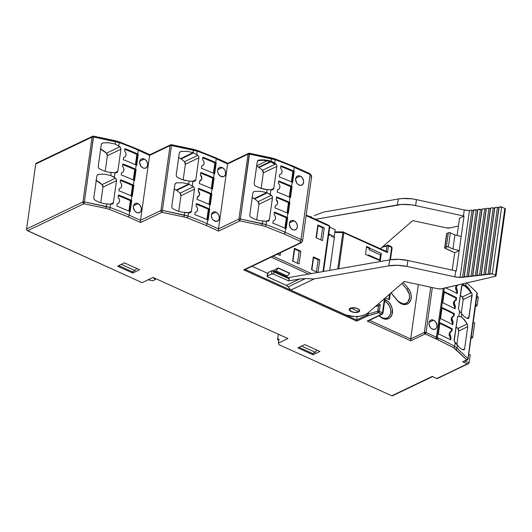 <?xml version="1.0" encoding="UTF-8"?>
<svg xmlns="http://www.w3.org/2000/svg" width="532" height="532" viewBox="0 0 532 532"><rect width="100%" height="100%" fill="white"/><g stroke="black" fill="none" stroke-linecap="round" stroke-linejoin="round"><path stroke-width="0.8" d="M476.931 292.627L467.947 358.694L466.75 359.891L467.947 358.694A1.197 0.532 8 0 1 468.087 358.994A1.197 0.532 8 0 1 467.847 359.26A1.197 0.532 -172 0 0 468.087 358.987A1.197 0.532 -172 0 0 467.947 358.694L456.995 348.147A14.377 6.351 -172 0 0 454.634 346.418A143.773 63.508 -172 0 0 438.328 338.086A1.197 0.599 114.4 0 1 437.457 339.496L453.63 347.755A1.197 0.725 -60 0 0 454.634 346.418A1.197 0.725 120 0 1 453.63 347.755L436.453 339.044L437.324 337.634L426.019 332.507L424.35 332.427L410.697 338.957L418.345 284.547L410.697 338.957L369.514 320.297L410.697 338.957L410.777 340.799L425.148 333.916L426.019 332.507L432.33 287.573L426.019 332.507A1.197 0.599 114.4 0 1 425.148 333.916L435.562 338.638L436.433 337.228L426.019 332.507A1.197 0.532 8 0 0 424.35 332.427L425.148 333.916A1.197 0.898 -115.6 0 1 424.35 332.427L410.697 338.957L410.777 340.799L367.22 321.055L410.777 340.799L425.148 333.916L436.453 339.044L435.562 338.638L436.433 337.228L437.324 337.634L444.273 288.158L437.324 337.634L436.453 339.044L437.457 339.496A1.197 0.599 -65.6 0 0 438.328 338.086A143.773 63.508 -172 0 0 437.324 337.634A143.773 63.508 8 0 1 438.328 338.086A143.773 63.508 8 0 1 454.634 346.418A14.377 6.351 8 0 1 456.995 348.147A1.197 0.918 133.9 0 1 455.798 349.338L466.75 359.891A1.197 0.898 64.4 0 0 467.415 359.905A1.197 0.898 -115.6 0 1 466.75 359.891L462.754 361.807L467.296 363.868L437.656 378.259M433.593 320.158A5.034 3.757 -115.6 0 1 436.905 324.726A5.034 3.757 -115.6 0 1 435.143 329.168A5.034 3.757 -115.6 0 1 432.336 329.102A5.034 3.757 -115.6 0 1 429.025 324.533A5.034 3.757 -115.6 0 1 430.794 320.091A5.034 3.757 -115.6 0 1 433.593 320.158L429.091 322.319L433.593 320.158L431.279 319.912L430.009 320.65L429.191 321.993L428.945 323.735L430.235 327.346L431.572 328.663L433.906 329.454L435.927 328.616L436.745 327.273L436.991 325.524L435.701 321.913L433.593 320.158M384.516 301.159L387.256 303.074L389.397 305.96L390.621 309.378L390.741 312.809L389.73 315.729L387.748 317.697L385.102 318.415L382.189 317.764A9.343 6.982 64.4 0 1 379.236 315.636L382.754 318.482L386.046 319.213L389.032 318.409L390.269 317.458L391.984 314.651L392.277 309.019L390.894 305.162L388.48 301.91L384.855 299.529A10.54 7.874 -115.6 0 1 385.387 299.749L384.663 300.932L385.387 299.749A10.54 7.874 -115.6 0 1 392.403 312.896A10.54 7.874 -115.6 0 1 382.754 318.482L382.189 317.764A9.343 6.982 64.4 0 0 390.727 312.863A9.343 6.982 64.4 0 0 384.623 301.205M107.996 172.109L103.647 170.825L99.57 168.877L98.493 167.846L98.214 166.549L101.313 144.498L101.931 143.387L103.228 142.855L109.173 142.789L115.138 144.072L119.86 146.766L106.447 153.183A2.394 1.789 64.4 0 1 107.378 155.716L120.917 149.233L107.378 155.716L105.176 171.364L107.378 155.716L106.447 153.183L119.86 146.766L120.717 147.889L120.917 149.233L117.818 171.284L114.646 172.807L117.818 171.284L117.286 172.355L116.202 172.787L111.135 172.581L110.723 175.493L115.444 178.187L102.031 184.604A2.394 1.789 64.4 0 1 102.962 187.138L116.501 180.654L102.962 187.138L100.761 202.785L102.962 187.138L102.031 184.604L115.444 178.187L116.302 179.311L116.501 180.654L113.402 202.705L110.23 204.228L113.402 202.705L112.87 203.776L110.53 204.235L103.58 203.53L99.231 202.246L95.155 200.298L94.078 199.267L93.798 197.971L96.897 175.919L97.516 174.809L98.812 174.277L104.757 174.21L110.723 175.493L114.314 177.316L114.945 172.814L107.996 172.109L103.647 170.825L99.57 168.877L98.493 167.846L98.214 166.549L101.313 144.498L102.297 143.135M144.292 159.028A5.034 3.757 -115.6 0 1 147.603 163.59A5.034 3.757 -115.6 0 1 145.835 168.032A5.034 3.757 -115.6 0 1 143.035 167.966A5.034 3.757 -115.6 0 1 139.716 163.404A5.034 3.757 -115.6 0 1 141.485 158.955A5.034 3.757 -115.6 0 1 144.292 159.028L139.783 161.183L144.292 159.028L146.393 160.784L147.577 163.45L147.637 165.299L146.619 167.48L144.604 168.318L143.035 167.966L140.927 166.21L139.637 162.599L139.883 160.857L140.701 159.514L141.971 158.775L144.292 159.028M138.021 203.616A5.034 3.757 -115.6 0 1 141.332 208.185A5.034 3.757 -115.6 0 1 139.564 212.627A5.034 3.757 -115.6 0 1 136.764 212.554A5.034 3.757 -115.6 0 1 133.452 207.992A5.034 3.757 -115.6 0 1 135.221 203.55A5.034 3.757 -115.6 0 1 138.021 203.616L133.519 205.771L138.021 203.616L140.129 205.372L141.306 208.039L141.173 210.725L140.355 212.069L138.333 212.906L135.999 212.122L134.662 210.805L133.372 207.194L133.618 205.445L134.436 204.102L136.451 203.264L138.021 203.616M197.286 197.252L198.223 196.807M199.713 194.626L198.157 196.827L197.312 197.053L199.713 194.626L199.453 192.524L198.203 190.682L198.536 188.341A143.773 63.508 8 0 1 211.35 193.681A143.773 63.508 -172 0 0 198.536 188.341L198.203 190.682L199.713 194.626M199.52 181.346L200.458 180.907M201.954 178.725L200.398 180.927L199.547 181.146L201.954 178.725L201.688 176.624L200.438 174.782L200.77 172.441A143.773 63.508 8 0 1 213.585 177.774A143.773 63.508 -172 0 0 200.77 172.441L200.438 174.782L201.954 178.725M222.276 167.56A5.034 3.757 -115.6 0 1 225.588 172.129A5.034 3.757 -115.6 0 1 223.819 176.571A5.034 3.757 -115.6 0 1 221.019 176.504A5.034 3.757 -115.6 0 1 217.708 171.936A5.034 3.757 -115.6 0 1 219.477 167.494A5.034 3.757 -115.6 0 1 222.276 167.56L217.774 169.715L222.276 167.56L224.378 169.316L225.302 171.045L225.628 173.838L224.604 176.012L222.589 176.85L219.543 175.474L217.994 173.02L217.621 171.138L217.867 169.395L219.277 167.593L220.707 167.214L222.276 167.56M216.005 212.175A5.034 3.757 -115.6 0 1 219.317 216.737A5.034 3.757 -115.6 0 1 217.548 221.179A5.034 3.757 -115.6 0 1 214.748 221.113A5.034 3.757 -115.6 0 1 211.437 216.544A5.034 3.757 -115.6 0 1 213.206 212.102A5.034 3.757 -115.6 0 1 216.005 212.175L211.503 214.33L216.005 212.175L218.107 213.93L219.031 215.66L219.357 218.446L218.333 220.627L216.318 221.465L213.272 220.082L212.122 218.532L211.357 215.746L211.596 214.004L212.421 212.66L213.691 211.922L216.005 212.175M268.441 221.139L269.372 219.796L272.47 197.764L258.931 204.248A2.394 1.789 64.4 0 0 258 201.714L271.406 195.297L272.271 196.421L272.47 197.764L269.372 219.796L266.2 221.319L269.372 219.796L268.84 220.873L266.499 221.325L259.55 220.62L255.2 219.337L251.124 217.388L250.047 216.358L249.774 215.061L252.866 193.03L253.485 191.926L254.781 191.387L260.727 191.327L266.692 192.604L270.283 194.426L270.914 189.924L263.958 189.219L259.596 187.936L255.506 185.967L254.456 184.943L254.183 183.666L257.282 161.628L258.266 160.265M293.99 220.74A5.034 3.757 -115.6 0 1 297.302 225.302A5.034 3.757 -115.6 0 1 295.533 229.744A5.034 3.757 -115.6 0 1 292.733 229.678A5.034 3.757 -115.6 0 1 289.421 225.116A5.034 3.757 -115.6 0 1 291.19 220.667A5.034 3.757 -115.6 0 1 293.99 220.74L289.481 222.895L293.99 220.74L296.091 222.496L297.275 225.162L297.335 227.011L296.317 229.192L294.302 230.03L292.733 229.678L290.625 227.922L289.335 224.311L289.581 222.569L290.991 220.773L292.42 220.388L293.99 220.74M300.261 176.119A5.034 3.757 -115.6 0 1 303.572 180.687A5.034 3.757 -115.6 0 1 301.804 185.129A5.034 3.757 -115.6 0 1 299.004 185.056A5.034 3.757 -115.6 0 1 295.692 180.494A5.034 3.757 -115.6 0 1 297.461 176.052A5.034 3.757 -115.6 0 1 300.261 176.119L295.752 178.273L300.261 176.119L302.362 177.874L303.546 180.541L303.606 182.39L302.588 184.571L300.573 185.409L298.239 184.624L296.896 183.307L295.606 179.696L295.852 177.947L297.262 176.152L298.691 175.766L300.261 176.119M359.326 309.817L358.714 311.619A4.795 2.115 8 0 1 358.216 311.932A4.795 2.115 -172 0 0 358.714 311.619L351.293 308.254L351.792 307.789L351.293 308.254A4.795 2.115 -172 0 0 350.641 308.5A4.795 2.115 8 0 1 351.293 308.254L358.714 311.619L359.326 309.81M350.708 308.048L349.717 309.976L351.552 311.592L355.077 312.404L358.216 311.932A4.795 2.115 8 0 1 352.776 312.025A4.795 2.115 8 0 1 349.684 309.544A4.795 2.115 8 0 1 350.641 308.5L350.708 308.048M271.732 161.429L275.842 163.916L274.971 164.328L270.788 161.881L267.064 160.83L262.622 160.265L258.206 160.451L262.11 159.786L268.135 160.398L271.732 161.429L274.692 163.025L276.687 165.04L276.886 166.363L273.787 188.401L270.608 189.917L273.787 188.401L273.255 189.465L272.191 189.897L267.097 189.691L259.596 187.936L255.506 185.967L254.456 184.943L254.183 183.666L257.282 161.628L257.887 160.531L259.157 159.992L257.721 160.697L262.622 160.265L267.064 160.83L256.697 165.791L267.064 160.83L270.788 161.881L258.984 167.533L258.519 167.228L270.15 161.662L258.519 167.228A21.074 15.741 64.4 0 0 256.637 166.19A21.074 15.741 64.4 0 1 258.519 167.228L258.984 167.533L270.788 161.881L274.944 164.315L262.409 170.313A21.074 15.741 64.4 0 0 258.984 167.533A21.074 15.741 64.4 0 1 262.409 170.313L275.842 163.916L276.687 165.04L276.886 166.363L263.34 172.847A2.394 1.789 64.4 0 0 262.409 170.313L263.34 172.847L261.146 188.474L263.34 172.847L276.886 166.363L273.787 188.401L272.856 189.738M285.491 276.454L287.386 276.015L276.022 270.861L274.871 271.413L286.236 276.567L274.871 271.413A1.915 0.951 114.4 0 1 274.319 271.46A1.915 0.951 114.4 0 1 273.96 270.263L274.452 271.493L276.022 270.861L287.386 276.015L289.634 273.348L278.276 268.201L276.022 270.861L278.303 267.988L289.667 273.135L287.386 276.015L286.236 276.567A1.915 0.951 -65.6 0 1 285.684 276.607L274.319 271.46M369.088 249.754L369.288 248.344L366.508 247.087L369.288 248.344L370.006 248.005L369.288 248.344L369.088 249.754L369.953 248.344L381.318 253.491L380.3 260.733L365.484 254.376L366.595 246.456L370.006 248.005L369.088 249.754L380.453 254.901L381.318 253.491L380.453 254.901L369.088 249.754M368.264 255.639L368.37 254.861L379.735 260.008L380.453 254.901L379.735 260.008L380.3 260.733L379.735 260.008L368.37 254.861L368.942 255.579L368.37 254.861L368.264 255.639M343.273 232.052A1.197 0.599 114.4 0 1 343.619 232.025A1.197 0.599 114.4 0 1 343.845 232.77L338.778 268.806L343.845 232.77A1.197 0.532 -172 0 0 342.867 232.57L334.768 232.457L342.867 232.57L343.167 231.925L342.867 232.57A1.197 0.532 8 0 1 343.845 232.77A1.197 0.599 -65.6 0 0 343.625 232.032M386.498 251.456L343.047 231.979M328.783 225.488A1.197 0.599 114.4 0 1 329.128 225.462A1.197 0.599 114.4 0 1 329.355 226.206A1.197 0.532 8 0 1 329.82 226.718A1.197 0.532 8 0 1 329.581 226.978M316.42 271.865L318.129 259.716L313.581 257.661L311.878 269.804L313.581 257.661L318.129 259.716L319.792 259.802L318.016 272.444L319.792 259.802L313.355 256.883L311.559 269.658L313.355 256.883L319.792 259.802L318.129 259.716L316.42 271.865M297.481 263.28L299.19 251.137L294.642 249.076L292.939 261.219L294.642 249.076L299.19 251.137L300.853 251.224L299.057 263.992L300.853 251.224L294.415 248.304L292.62 261.079L294.415 248.304L300.853 251.224L299.19 251.137L297.481 263.28M278.542 254.695L278.708 253.525L278.542 254.695M318.07 225.728L316.367 237.87L318.07 225.728L322.618 227.789L318.07 225.728L317.843 224.956L318.07 225.728M320.909 239.932L322.618 227.789L324.281 227.869L322.485 240.644L324.281 227.869L317.843 224.956L316.048 237.724L317.843 224.956L324.281 227.869L322.618 227.789L320.909 239.932M342.867 232.57L337.747 268.986L342.867 232.57M386.85 251.689L387.535 252.574L343.845 232.77L387.535 252.574L386.006 251.417M329.355 226.206A1.197 0.599 -65.6 0 0 329.128 225.462L329.82 226.718A1.197 0.532 -172 0 0 329.355 226.206L322.977 271.573L329.355 226.206L306.1 215.666L329.355 226.206M311.559 269.658L317.79 272.484L311.559 269.658M292.62 261.079L299.057 263.992L292.62 261.079M277.372 254.163L280.118 255.413L280.51 252.66L280.118 255.413L277.372 254.163M316.048 237.724L322.485 240.644L316.048 237.724M379.329 305.222L375.18 306.678L378.378 305.701L377.015 305.089L378.531 305.641L377.747 311.193A1.197 0.532 8 0 1 379.276 311.326L380.207 304.73L378.378 303.905L380.207 304.73L379.329 305.222L380.207 304.73L379.276 311.326A1.197 0.532 -172 0 0 377.747 311.193L368.297 314.086L368.523 312.464L368.297 314.086L366.94 316.247L367.845 315.15M311.486 273.588L273.115 256.198L311.486 273.588M271.18 257.129L308.62 274.093L271.18 257.129M273.993 270.05L278.303 267.988L289.667 273.135L278.303 267.988L273.993 270.05M285.378 228.408L286.834 218.047L286.342 217.827L284.886 228.188L286.342 217.827A142.33 62.876 -172 0 0 274.286 212.787A142.33 62.876 8 0 1 286.342 217.827L287.699 217.635L286.136 228.747L285.644 228.527L286.136 228.747L287.699 217.635L287.2 217.415A143.773 63.508 -172 0 0 274.386 212.075A143.773 63.508 8 0 1 287.2 217.415L287.699 217.635L286.834 218.047L285.378 228.408M291.888 182.084L293.345 171.73L292.853 171.504L291.396 181.864L292.853 171.504A142.33 62.876 -172 0 0 280.796 166.463A142.33 62.876 8 0 1 292.853 171.504L294.209 171.317L292.647 182.429L292.154 182.203L292.647 182.429L294.209 171.317L293.711 171.091A143.773 63.508 -172 0 0 280.896 165.758A143.773 63.508 8 0 1 293.711 171.091L294.209 171.317L293.345 171.73L291.888 182.084M277.511 189.904L278.442 189.458L277.531 189.705L277.199 192.045A143.773 63.508 -172 0 1 290.02 197.385L289.335 202.233A143.773 63.508 8 0 0 276.52 196.9L276.188 199.241L277.697 203.184L277.438 201.083L276.188 199.241L276.52 196.9A143.773 63.508 8 0 1 289.335 202.233L290.02 197.385L290.512 197.605L292.061 186.559L291.569 186.333L292.061 186.559L291.204 186.971L289.754 197.266L291.204 186.971L290.711 186.745L289.262 197.04L290.711 186.745A142.33 62.876 -172 0 0 278.655 181.705A142.33 62.876 8 0 1 290.711 186.745L292.061 186.559L290.512 197.605L290.02 197.385A143.773 63.508 -172 0 0 277.199 192.045L277.531 189.705L279.134 188.966L279.932 187.284L279.347 188.734M287.519 213.166L288.969 202.872L288.477 202.645L287.027 212.946L288.477 202.645A142.33 62.876 -172 0 0 276.421 197.611A142.33 62.876 -172 0 1 288.477 202.645L289.827 202.459L288.278 213.505L287.785 213.285L288.278 213.505L289.827 202.459L288.969 202.872L287.519 213.166M279.652 174.715L281.275 173.771L282.073 172.069L281.481 173.532M275.277 205.804L276.899 204.867L277.697 203.184L277.106 204.634M273.142 221.039L274.765 220.095L275.563 218.393L274.971 219.856M259.55 220.62L255.2 219.337L251.124 217.388L250.047 216.358L249.774 215.061L252.866 193.03L253.485 191.926L254.781 191.387L253.305 192.092L254.781 191.387L260.727 191.327L266.692 192.604L271.406 195.297L258 201.714L258.931 204.248L256.73 219.876L258.931 204.248L272.47 197.764L271.925 195.829L270.283 194.426L270.914 189.924L273.255 189.465M253.485 191.926L253.85 191.666M251.929 197.452L254.575 198.928A21.074 15.741 -115.6 0 1 258 201.714A21.074 15.741 64.4 0 0 254.575 198.928L254.103 198.629L265.741 193.063L266.379 193.282L254.575 198.928L266.379 193.282L265.741 193.063L254.103 198.629A21.074 15.741 64.4 0 0 252.228 197.591M207.394 219.849L208.85 209.495L208.358 209.269L206.901 219.63L208.358 209.269A142.33 62.876 -172 0 0 196.301 204.228A142.33 62.876 8 0 1 208.358 209.269L208.85 209.495L207.394 219.849M213.904 173.525L215.36 163.171L214.868 162.945L213.412 173.306L214.868 162.945A142.33 62.876 -172 0 0 202.812 157.911A142.33 62.876 8 0 1 214.868 162.945L215.36 163.171L213.904 173.525M211.769 188.707L213.219 178.413L212.727 178.187L211.277 188.488L212.727 178.187A142.33 62.876 -172 0 0 200.67 173.153A142.33 62.876 8 0 1 212.727 178.187L213.219 178.413L211.769 188.707M209.535 204.607L210.985 194.313L210.492 194.094L209.043 204.388L210.492 194.094A142.33 62.876 -172 0 0 198.436 189.053A142.33 62.876 8 0 1 210.492 194.094L210.985 194.313L209.535 204.607M190.848 212.335L189.771 212.767L190.848 212.335L191.387 211.264L194.486 189.206L180.947 195.69A2.394 1.789 64.4 0 0 180.016 193.163L193.429 186.739L194.286 187.869L194.486 189.206L191.387 211.264L188.215 212.787L191.387 211.264L190.456 212.601M195.271 180.913L194.187 181.346L195.271 180.913L195.803 179.843L198.902 157.785L185.362 164.268A2.394 1.789 64.4 0 0 184.431 161.741L197.844 155.317L198.702 156.448L198.902 157.785L195.803 179.843L192.631 181.365L195.803 179.843L194.872 181.179M201.668 166.157L203.291 165.213L204.088 163.517L203.497 164.98M195.158 212.481L196.78 211.537L197.578 209.834L196.98 211.304M184.697 212.561L184.351 215.054L184.697 212.561L188.514 212.787L188.049 216.085L188.514 212.787L189.771 212.767L181.565 212.082L177.216 210.805L173.139 208.857L172.062 207.826L171.783 206.529L174.882 184.471L175.866 183.114M181.565 212.082L177.216 210.805L173.139 208.857L172.062 207.826L171.783 206.529L174.882 184.471L175.5 183.367L176.797 182.835L175.327 183.54L176.797 182.835L182.742 182.769L188.707 184.052L193.429 186.739L180.016 193.163A21.081 15.747 64.4 0 0 176.591 190.376L173.944 188.893M175.5 183.367L176.797 182.835L182.742 182.769L188.707 184.052L189.113 181.139L194.187 181.346L192.93 181.365L192.298 185.868L192.93 181.365L189.113 181.139L188.707 184.052L193.429 186.739L194.286 187.869L194.486 189.206L180.947 195.69L178.745 211.344L180.947 195.69L180.016 193.163A21.081 15.747 64.4 0 0 176.591 190.376L176.119 190.07L187.756 184.504L188.395 184.724L176.591 190.376L188.395 184.724L187.756 184.504L176.119 190.07A21.081 15.747 64.4 0 0 174.243 189.04M189.113 181.139L181.631 179.384L177.555 177.435L176.478 176.405L176.198 175.108L179.297 153.05L180.282 151.693M185.981 180.661L181.631 179.384L177.555 177.435L176.478 176.405L176.198 175.108L179.297 153.05L179.916 151.946L181.213 151.414L179.743 152.119L181.213 151.414L187.158 151.347L193.123 152.631L197.844 155.317L184.431 161.741A21.081 15.747 64.4 0 0 181.006 158.955L178.36 157.472M118.703 141.811L115.484 140.754L118.995 141.731A1.436 0.539 109.4 0 1 119.195 142.596A1.436 0.539 -70.6 0 0 119.002 141.731A1.436 0.539 109.4 0 0 118.703 141.811L137.589 149.366A1.436 0.712 114.4 0 1 138.001 149.332A1.436 0.712 114.4 0 1 138.273 150.23L137.748 153.981L138.24 154.2L137.376 154.613L135.919 164.973L137.376 154.613L138.24 154.2L136.677 165.312L136.185 165.093A143.773 63.508 -172 0 0 125.386 160.538L125.386 160.538A143.773 63.508 8 0 1 136.185 165.093L136.677 165.312L138.24 154.2L137.748 153.981L138.273 150.23L149.638 155.384L149.977 154.779L149.638 155.384L138.273 150.23A143.773 63.508 -172 0 0 119.195 142.596L118.729 145.894L119.195 142.596L115.491 141.572L115.138 144.072L119.86 146.766L120.717 147.889L120.917 149.233L117.818 171.284L116.814 172.654L114.945 172.814L114.314 177.316L115.963 178.719L116.501 180.654L113.402 202.705L112.398 204.075L110.53 204.235L110.064 207.527A143.773 63.508 8 0 1 129.15 215.161L129.675 211.41L130.167 211.636L131.73 200.524L130.167 211.636L129.675 211.41L129.15 215.161L140.508 220.308L149.638 155.384L170.067 145.602L160.943 210.526L140.508 220.308L149.638 155.384L170.067 145.602A1.436 1.071 -115.6 0 1 170.586 144.817L170.067 145.602L171.504 145.522L162.38 210.453L171.504 145.522L170.067 145.602L160.943 210.526A1.436 0.638 8 0 1 162.38 210.453L188.049 216.085A143.773 63.508 8 0 1 207.134 223.719L207.66 219.969L208.152 220.195L207.66 219.969A143.773 63.508 -172 0 0 194.838 214.635A143.773 63.508 8 0 1 207.66 219.969L207.134 223.719L218.492 228.866L227.623 163.936L248.052 154.154A1.436 1.071 -115.6 0 1 248.57 153.376L248.052 154.154L238.928 219.084A1.436 0.638 8 0 1 240.364 219.011L249.488 154.081L248.052 154.154L238.928 219.084L218.492 228.866L227.623 163.936L216.258 158.789A143.773 63.508 -172 0 0 197.173 151.155L196.714 154.446L197.173 151.155L193.475 150.13L193.123 152.631L197.844 155.317L198.702 156.448L198.902 157.785L185.362 164.268L183.161 179.922L185.362 164.268L184.431 161.741A21.081 15.747 64.4 0 0 181.006 158.955L180.541 158.649L192.172 153.083L192.81 153.302L181.006 158.955L192.81 153.302L192.172 153.083L180.541 158.649A21.081 15.747 64.4 0 0 178.659 157.618M130.865 200.936L130.373 200.71L128.917 211.071L130.373 200.71A142.33 62.876 -172 0 0 118.304 195.67A142.33 62.876 8 0 1 130.373 200.71L130.865 200.936L129.409 211.297L130.865 200.936L131.73 200.524L130.865 200.936M137.376 154.613L136.884 154.393L135.427 164.747L136.884 154.393A142.33 62.876 -172 0 0 126.104 149.851A142.33 62.876 8 0 1 136.884 154.393L137.376 154.613M133.785 180.168L135.234 169.854L134.742 169.635L133.293 179.949L134.742 169.635A142.33 62.876 -172 0 0 123.963 165.093A142.33 62.876 8 0 1 134.742 169.635L135.234 169.854L133.785 180.168M131.55 196.049L133 185.735L132.508 185.515L131.058 195.829L132.508 185.515A142.33 62.876 -172 0 0 121.735 180.973A142.33 62.876 8 0 1 132.508 185.515L133 185.735L131.55 196.049M112.87 203.776L112.471 204.049M117.286 172.355L116.887 172.627M123.663 157.618L125.286 156.674L126.084 154.972L125.492 156.435M126.084 149.858A142.33 62.876 -172 0 0 124.807 149.366A142.33 62.876 -172 0 1 126.084 149.858L126.949 149.425A143.773 63.508 8 0 1 137.748 153.981A143.773 63.508 -172 0 0 126.949 149.425L126.084 149.858M121.529 172.807L123.151 171.869L123.949 170.18L123.358 171.63M123.936 165.106A142.33 62.876 -172 0 0 122.666 164.607A142.33 62.876 -172 0 1 123.936 165.106L124.807 164.667A143.773 63.508 8 0 1 135.607 169.223A143.773 63.508 -172 0 0 124.807 164.667L123.936 165.106M119.294 188.687L120.917 187.749L121.715 186.06L121.123 187.51M121.708 180.986A142.33 62.876 -172 0 0 120.431 180.488A142.33 62.876 -172 0 1 121.708 180.986L122.573 180.548A143.773 63.508 8 0 1 133.372 185.103A143.773 63.508 -172 0 0 122.573 180.548L121.708 180.986M117.153 203.916L118.782 202.971L119.58 201.269L118.982 202.739M103.58 203.53L99.231 202.246L95.155 200.298L94.078 199.267L93.798 197.971L96.897 175.919L97.516 174.809L98.812 174.277L97.343 174.981L98.812 174.277L104.757 174.21L110.723 175.493L111.135 172.581M97.516 174.809L97.881 174.556M96.259 180.481A21.081 15.747 64.4 0 1 102.031 184.604L95.866 180.295M101.931 143.387L103.228 142.855L101.758 143.56L103.228 142.855L109.173 142.789L115.138 144.072L115.491 141.572L93.519 136.97L92.083 137.043L82.959 201.974L84.395 201.894L93.519 136.152L92.601 136.258L92.083 137.043L93.519 136.97L84.395 201.894L110.064 207.527L110.53 204.235L106.713 204.002L106.367 206.502L106.713 204.002M100.674 149.06A21.081 15.747 64.4 0 1 106.447 153.183L100.282 148.874M397.417 300.38L391.166 292.793L397.417 300.38A9.343 6.982 64.4 0 0 407.931 301.923A9.343 6.982 64.4 0 0 406.834 289.361L401.946 283.43L406.834 289.361L408.157 288.311A10.54 7.874 -115.6 0 1 409.394 302.482A10.54 7.874 -115.6 0 1 397.53 300.746L391.06 292.886L397.53 300.746L400.443 303.32L403.722 304.55L405.344 304.597L408.237 303.546L409.394 302.482L410.93 299.503L411.236 295.759L410.258 291.829L408.157 288.311L406.834 289.361L409.268 294.209L409.574 297.674L407.931 301.923L405.69 303.499L402.904 303.759L398.641 301.651M388.786 299.476L389.524 294.223L388.786 299.476M390.448 259.749L392.111 247.925L391.419 246.668L391.073 246.695L391.645 247.413L388.46 245.977L387.535 252.574L388.46 245.977L391.645 247.413L389.896 259.835L391.645 247.413L391.871 248.191L392.111 247.925A1.197 0.532 -172 0 0 391.645 247.413A1.197 0.599 -65.6 0 0 391.419 246.668L388.24 245.225A1.197 0.599 114.4 0 1 388.46 245.977L386.93 245.837L386.166 251.303L386.93 245.837L388.46 245.977A1.197 0.599 -65.6 0 0 388.247 245.232M384.443 298.638L382.455 312.769L379.276 311.326A1.197 0.599 114.4 0 1 378.412 312.736A1.197 0.599 -65.6 0 0 379.276 311.326L382.455 312.769A1.197 0.532 8 0 1 382.927 313.282A1.197 0.532 -172 0 0 382.455 312.769A1.197 0.599 114.4 0 1 381.59 314.179A1.197 0.898 64.4 0 0 382.255 314.193A1.197 0.898 -115.6 0 1 381.59 314.179L367.22 321.055L381.59 314.179A1.197 0.599 -65.6 0 0 382.455 312.769L384.443 298.638M369.953 248.344L366.595 246.456L365.484 254.376L380.3 260.733L381.318 253.491L369.953 248.344M301.624 346.113L315.257 352.29L312.67 353.534L299.037 347.349L301.624 346.113L299.037 347.349L312.67 353.534L315.257 352.29L317.012 350.129L315.257 352.29L301.624 346.113M132.368 271.825L134.955 270.589L121.323 264.404L118.736 265.648L132.368 271.825L134.955 270.589L136.711 268.427L134.955 270.589L121.323 264.404L118.736 265.648L132.368 271.825M244.926 269.691L243.676 269.89L356.739 321.128L356.693 320.025L366.462 315.35A0.718 0.539 64.4 0 0 366.94 316.247A0.718 0.539 -115.6 0 1 366.462 315.35L368.217 314.119L368.437 312.543L367.678 314.651L356.693 320.025L357.185 316.527L356.693 320.025L245.265 269.531L356.693 320.025L356.739 321.128L366.94 316.247L378.279 312.643M252.068 266.273L267.696 273.355L252.068 266.273M268.84 220.873L266.499 221.325L266.033 224.637A143.773 63.508 8 0 1 285.112 232.271L285.644 228.527A143.773 63.508 -172 0 0 272.823 223.194A143.773 63.508 8 0 1 285.644 228.527L285.112 232.271L301.026 239.48A1.436 0.712 114.4 0 1 299.982 241.176L300.44 242.718A1.436 1.071 64.4 0 0 301.245 242.738L302.522 241.116L311.646 176.185A3.837 1.696 -172 0 0 310.149 174.556L301.026 239.48A3.837 1.696 8 0 1 302.522 241.116A3.837 1.696 8 0 1 301.757 241.954A1.436 1.071 -115.6 0 1 301.238 242.738A1.436 1.071 -115.6 0 1 300.44 242.718L245.338 269.239M280.563 168.099L280.896 165.758L280.563 168.099L281.814 169.961L282.073 172.069L282.033 170.745M279.333 176.87L279.666 174.529L279.333 176.87A143.773 63.508 8 0 1 292.154 182.203L291.569 186.333A143.773 63.508 -172 0 0 278.755 181A143.773 63.508 8 0 1 291.569 186.333L292.154 182.203A143.773 63.508 -172 0 0 279.333 176.87M278.422 183.34L278.755 181L278.422 183.34L279.672 185.183L279.932 187.284L279.879 185.887M289.335 202.233L289.827 202.459L289.335 202.233M274.964 207.946L275.297 205.605L274.964 207.946A143.773 63.508 8 0 1 287.785 213.285L287.2 217.415L287.785 213.285A143.773 63.508 -172 0 0 274.964 207.946M274.053 214.423L274.386 212.075L274.053 214.423L275.303 216.278L275.563 218.393L275.523 217.069M272.823 223.194L273.155 220.847L272.823 223.194M267.097 189.691L266.692 192.604L267.097 189.691M208.152 220.195L209.714 209.083L208.85 209.495L209.714 209.083L209.222 208.857A143.773 63.508 -172 0 0 196.401 203.523A143.773 63.508 8 0 1 209.222 208.857L209.714 209.083L208.152 220.195M214.662 173.871L216.225 162.759L215.36 163.171L216.225 162.759L215.733 162.533A143.773 63.508 -172 0 0 202.911 157.199A143.773 63.508 8 0 1 215.733 162.533L216.225 162.759L214.662 173.871L214.17 173.645L214.662 173.871M212.527 189.046L214.077 178.001L213.219 178.413L214.077 178.001L213.585 177.774L214.077 178.001L212.527 189.046L212.035 188.827L212.527 189.046M210.293 204.953L211.842 193.901L210.985 194.313L211.842 193.901L211.35 193.681L211.842 193.901L210.293 204.953L209.801 204.727L210.293 204.953M202.586 159.54L202.911 157.199L202.586 159.54L203.829 161.402L204.088 163.517L204.049 162.187M201.349 168.311L201.681 165.971L201.349 168.311A143.773 63.508 8 0 1 214.17 173.645L213.585 177.774L214.17 173.645A143.773 63.508 -172 0 0 201.349 168.311M199.214 183.487L199.547 181.146L199.214 183.487A143.773 63.508 8 0 1 212.035 188.827L211.35 193.681L212.035 188.827A143.773 63.508 -172 0 0 199.214 183.487M196.98 199.394L197.312 197.053L196.98 199.394A143.773 63.508 8 0 1 209.801 204.727L209.222 208.857L209.801 204.727A143.773 63.508 -172 0 0 196.98 199.394M196.069 205.857L196.401 203.523L196.055 205.851A143.773 63.508 8 0 1 196.075 205.857L196.055 205.851A143.773 63.508 8 0 1 196.075 205.857L197.319 207.719L197.578 209.834L197.532 208.471M194.838 214.635L195.171 212.295L194.838 214.635M134.543 180.514L136.099 169.442L135.234 169.854L136.099 169.442L135.607 169.223L136.099 169.442L134.543 180.514L134.051 180.288L134.543 180.514M132.308 196.394L133.865 185.322L133 185.735L133.865 185.322L133.372 185.103L133.865 185.322L132.308 196.394L131.816 196.168L132.308 196.394M124.907 148.654A143.773 63.508 8 0 1 126.949 149.445A143.773 63.508 8 0 0 124.907 148.654L124.581 151.002L124.907 148.654M126.044 153.648L126.084 154.972L125.825 152.857L124.581 151.002M123.344 159.766L123.677 157.425L123.344 159.766A143.773 63.508 -172 0 1 125.386 160.558A143.773 63.508 -172 0 0 123.344 159.766M122.766 163.903A143.773 63.508 8 0 1 124.807 164.687A143.773 63.508 8 0 0 122.766 163.903L122.44 166.243L122.766 163.903M123.89 168.79L123.949 170.18L123.683 168.085L122.44 166.243M121.216 174.948L121.542 172.607L121.216 174.948A143.773 63.508 8 0 1 134.051 180.288L133.372 185.103L134.051 180.288A143.773 63.508 -172 0 0 121.216 174.948M120.531 179.783A143.773 63.508 8 0 1 122.573 180.567A143.773 63.508 8 0 0 120.531 179.783L120.205 182.124L120.531 179.783M121.662 184.671L121.715 186.06L121.449 183.966L120.205 182.124M118.982 190.828L119.308 188.488L118.982 190.828A143.773 63.508 8 0 1 131.816 196.168L131.238 200.298A143.773 63.508 -172 0 0 118.403 194.958A143.773 63.508 8 0 1 131.238 200.298L131.73 200.524L131.238 200.298L131.816 196.168A143.773 63.508 -172 0 0 118.982 190.828M118.071 197.292L118.403 194.958L118.057 197.286A143.773 63.508 8 0 1 118.071 197.292L118.057 197.286A143.773 63.508 8 0 1 118.071 197.292L119.314 199.161L119.58 201.269L119.534 199.906M116.84 206.07L117.166 203.729L116.84 206.07L129.675 211.41L116.84 206.07M155.47 278.529L155.331 279.539L152.744 280.783L148.215 279.759L152.744 280.783L155.331 279.539L152.943 277.498L155.331 279.539L155.47 278.529M468.519 363.615L469.111 362.884L470.261 354.691L468.685 354.711L470.261 354.691L469.111 362.884L465.048 361.042L469.111 362.884L468.519 363.615L437.351 378.531A1.197 0.898 64.4 0 1 436.686 378.518L468.519 363.615L467.296 363.868L462.754 361.807L466.75 359.891L453.63 347.755L455.798 349.338A1.197 0.918 -46.1 0 0 456.995 348.147L467.947 358.694L477.031 293.903M432.516 376.543L436.686 378.518L432.144 376.457L392.729 395.529M476.905 296.251L478.295 297.534L476.818 296.863L478.295 297.534L477.144 305.727L475.761 304.364L477.144 305.727L475.455 306.538L477.144 305.727L478.295 297.534L477.922 296.756M390.288 293.558L389.417 299.762L385.294 297.893L389.417 299.762L390.288 293.558M403.223 282.326L408.157 288.311L403.223 282.326M382.754 318.482A10.54 7.874 -115.6 0 1 379.083 315.715L382.754 318.482M474.75 322.758L473.174 322.778L474.75 322.758L472.655 337.66L471.272 336.297L472.655 337.66L470.966 338.465L472.655 337.66L474.75 322.758M387.276 245.225L386.97 245.678M381.929 247.367L386.93 245.837L381.929 247.367M302.522 241.102A3.837 1.696 -172 0 0 301.026 239.48L310.149 174.556L294.243 167.347A143.773 63.508 -172 0 0 275.157 159.713L274.692 163.025L275.157 159.713L271.46 158.682L271.101 161.203L271.46 158.682L249.488 154.081L249.488 153.263L248.57 153.376A1.436 1.071 -115.6 0 1 249.368 153.396L240.364 219.011L266.033 224.637L266.499 221.325L262.688 221.093L262.329 223.613L262.688 221.093M215.573 157.924A1.436 0.712 114.4 0 1 215.985 157.891A1.436 0.712 114.4 0 1 216.258 158.789L215.733 162.533L216.258 158.789L227.623 163.936L227.829 163.304L227.623 163.936L248.052 154.154L249.488 154.081L275.157 159.713A143.773 63.508 8 0 1 294.243 167.347L293.711 171.091L294.243 167.347L310.149 174.556A3.837 1.696 8 0 1 311.646 176.172A3.837 1.696 8 0 1 310.881 177.03M149.844 154.752L170.586 144.817A1.436 1.071 -115.6 0 1 171.384 144.837L171.504 145.522L171.504 144.711L193.468 149.312L193.475 150.13L171.504 145.522L197.173 151.155A143.773 63.508 8 0 1 216.258 158.789A1.436 0.712 -65.6 0 0 215.992 157.898L227.909 163.291M378.531 305.641L377.88 312.085L381.59 314.179L378.412 312.736L366.94 316.247L356.739 321.128L243.676 269.89L300.44 242.718L300.899 241.98L299.982 241.176A1.436 0.712 -65.6 0 0 301.026 239.48L285.112 232.271A1.436 0.712 114.4 0 1 284.075 233.96L299.982 241.176L284.075 233.96A1.436 0.712 -65.6 0 0 285.112 232.271A143.773 63.508 -172 0 0 266.033 224.637A1.436 0.539 109.4 0 1 265.182 226.406L284.075 233.96L265.182 226.406A1.436 0.539 -70.6 0 0 266.033 224.637L262.329 223.613L261.85 225.482L265.182 226.406L261.85 225.482L262.329 223.613L240.364 219.011A1.436 0.638 -172 0 0 238.928 219.084A1.436 1.071 64.4 0 0 239.885 220.88L240.364 219.011L239.885 220.88L261.85 225.482L239.885 220.88A1.436 1.071 -115.6 0 1 238.928 219.084L218.492 228.866L218.592 231.074L239.885 220.88L218.592 231.074L218.492 228.866L207.134 223.719A1.436 0.712 114.4 0 1 206.09 225.408L218.592 231.074L206.09 225.408A1.436 0.712 -65.6 0 0 207.134 223.719A143.773 63.508 -172 0 0 188.049 216.085A1.436 0.539 109.4 0 1 187.198 217.847L206.09 225.408L187.198 217.847A1.436 0.539 -70.6 0 0 188.049 216.085L184.351 215.054L183.866 216.923L187.198 217.847L183.866 216.923L184.351 215.054L162.38 210.453A1.436 0.638 -172 0 0 160.943 210.526A1.436 1.071 64.4 0 0 161.901 212.321L162.38 210.453L161.901 212.321L183.866 216.923L161.901 212.321A1.436 1.071 -115.6 0 1 160.943 210.526L140.508 220.308L140.608 222.516L161.901 212.321L140.608 222.516L140.508 220.308L129.15 215.161A1.436 0.712 114.4 0 1 128.106 216.85L140.608 222.516L128.106 216.85A1.436 0.712 -65.6 0 0 129.15 215.161A143.773 63.508 -172 0 0 110.064 207.527A1.436 0.539 109.4 0 1 109.213 209.295L128.106 216.85L109.213 209.295A1.436 0.539 -70.6 0 0 110.064 207.527L106.367 206.502L105.881 208.371L109.213 209.295L105.881 208.371L106.367 206.502L84.395 201.894L82.959 201.974L83.916 203.763L84.395 201.894L83.916 203.763L105.881 208.371L83.916 203.763A1.436 1.071 -115.6 0 1 82.959 201.974L26.6 228.953L35.724 164.022L92.083 137.043L82.959 201.974L26.6 228.953A1.436 1.071 64.4 0 0 27.558 230.742L83.916 203.763L27.558 230.742L142.137 282.672L153.063 277.438L287.912 338.552L278.422 343.087L279.007 338.937L277.571 339.629L278.828 340.194L277.571 339.629L278.329 334.209L277.571 339.629L279.007 338.937L278.422 343.087L278.881 344.636L391.758 395.788A1.197 0.898 64.4 0 0 392.423 395.801L432.809 376.476A1.197 0.898 -115.6 0 1 432.144 376.457L391.758 395.788L278.881 344.636L278.422 343.087L287.912 338.552L153.063 277.438L142.137 282.672L27.139 230.449L26.6 228.953L35.724 164.022L92.083 137.043A1.436 1.071 -115.6 0 1 92.601 136.258A1.436 1.071 -115.6 0 1 93.399 136.278L93.519 136.97L119.195 142.596A143.773 63.508 8 0 1 138.273 150.23A1.436 0.712 -65.6 0 0 138.014 149.339M257.887 160.531L259.157 159.992L265.122 159.926L271.101 161.203M179.916 151.946L181.213 151.414L187.158 151.347L193.123 152.631L193.468 149.312L196.68 150.37A1.436 0.539 109.4 0 1 196.986 150.29A1.436 0.539 109.4 0 1 197.173 151.155A1.436 0.539 -70.6 0 0 196.986 150.29L193.468 149.312M136.185 165.093L135.607 169.223L136.185 165.093M430.707 287.22L424.35 332.427L430.707 287.22M464.23 349.71L463.552 349.943L464.23 349.71L464.616 348.713L462.621 349.664L464.616 348.713L467.708 326.681L458.764 330.964A2.394 1.789 64.4 0 0 457.833 328.43L467.202 323.941L467.708 326.681L458.764 330.964L456.848 344.596L458.764 330.964L457.833 328.43A21.074 15.741 64.4 0 0 455.877 326.708L457.833 328.43L467.202 323.941L467.708 326.681L464.616 348.713L464.23 349.71L463.552 349.943L461.384 349.065L459.236 347.403L454.182 341.025L457.62 316.58L458.87 316.267L461.37 317.032L462.926 318.216L467.202 323.941L464.436 319.785L461.37 317.032L461.809 313.907L461.37 317.032L458.87 316.267L459.582 311.213L458.87 316.267L457.493 316.726L458.504 316.241M387.894 245.252A1.197 0.599 114.4 0 1 388.24 245.225L382.86 246.562M309.464 173.691A1.436 0.712 114.4 0 1 309.89 173.658A1.436 0.712 114.4 0 1 310.149 174.556A1.436 0.712 -65.6 0 0 309.883 173.658L311.646 176.185M293.558 166.483A1.436 0.712 114.4 0 1 293.97 166.45A1.436 0.712 114.4 0 1 294.243 167.347A1.436 0.712 -65.6 0 0 293.977 166.45L309.883 173.658M271.453 157.871L274.665 158.922A1.436 0.539 109.4 0 1 274.971 158.849A1.436 0.539 109.4 0 1 275.157 159.713A1.436 0.539 -70.6 0 0 274.971 158.849L271.453 157.871L271.46 158.682L271.453 157.871L249.481 153.263M227.623 163.936L227.829 163.304M115.484 140.754L115.491 141.572L115.484 140.754L93.519 136.152M92.601 136.258L36.242 163.238A1.436 1.071 64.4 0 0 35.724 164.022L36.183 163.271M377.747 311.193L368.297 314.086M37.041 163.258L36.595 163.158M467.847 359.26A1.197 0.898 -115.6 0 1 467.415 359.911L463.971 361.554M368.437 320.803L367.865 321.009M382.688 313.541A1.197 0.898 -115.6 0 1 382.255 314.193L382.927 313.282L385.055 298.1M304.783 344.59L319.938 351.453L313.035 354.758L313.248 353.255L313.035 354.758L297.887 347.895L304.783 344.59L319.938 351.453L313.035 354.758L297.887 347.895L304.783 344.59M117.585 266.186L124.481 262.881L139.637 269.751L132.734 273.049L132.947 271.546L132.734 273.049L117.585 266.186L124.481 262.881L139.637 269.751L132.734 273.049L117.585 266.186M466.857 282.924L476.911 292.613L477.271 293.637A1.197 0.532 -172 0 0 477.138 293.345L476.845 292.54M468.958 289.913L464.722 285.85L461.902 285.325L464.722 285.85L465.826 286.595L468.958 289.913L470.827 292.919L468.958 289.913M470.84 292.946L471.631 292.567L470.84 292.946M459.242 310.814L458.471 308.247L461.563 286.216L462.022 285.192L463.286 284.866L463.445 283.709L463.286 284.866L465.786 285.631L466.138 283.091L465.786 285.631L468.858 288.397L472.077 293.883L469.024 317.311L468.645 318.302L467.98 318.548L465.806 317.671L463.651 316.008L459.242 310.814L458.471 308.247L462.022 285.192L463.286 284.866L465.786 285.631L467.342 286.821L468.858 288.397L472.077 293.883L472.123 295.28L463.173 299.563L461.257 313.195L463.173 299.563A2.394 1.789 64.4 0 0 462.242 297.029L463.173 299.563L472.123 295.28L468.645 318.302L467.98 318.548L465.806 317.671L463.651 316.008M457.62 285.066L456.296 287.18L456.276 288.238L457.527 291.283L456.802 291.629L457.527 291.283L456.296 287.18L457.666 285.039L456.303 285.864L455.578 287.526L455.771 289.674L456.802 291.629L456.569 293.292L456.802 291.629L455.771 289.674L455.578 287.526L456.961 285.378M455.897 298.106A142.576 62.976 -172 0 0 444.233 292.341A142.576 62.976 8 0 1 455.897 298.106L456.616 297.76A143.773 63.508 -172 0 0 444.32 291.716L442.764 302.781A143.773 63.508 8 0 1 455.06 308.826A143.773 63.508 -172 0 0 442.764 302.781L444.32 291.716A143.773 63.508 8 0 1 456.616 297.76L456.29 300.101L454.887 300.746L454.162 302.402L455.505 300.287L456.29 300.101L456.616 297.76L455.897 298.106L455.592 300.248L455.897 298.106M455.505 300.287L454.162 301.092L453.437 302.748L453.63 304.883L454.667 306.831L454.434 308.493L454.667 306.831L453.63 304.883L453.437 302.748L454.82 300.613M451.528 329.182A142.576 62.976 -172 0 0 439.864 323.423A142.576 62.976 8 0 1 451.528 329.182L452.247 328.836A143.773 63.508 -172 0 0 439.951 322.791L438.388 333.903A143.773 63.508 8 0 1 450.69 339.948A143.773 63.508 -172 0 0 438.388 333.903L439.951 322.791A143.773 63.508 8 0 1 452.247 328.836L451.921 331.177L450.518 331.835L449.786 333.504L451.143 331.37L451.921 331.177L452.247 328.836L451.528 329.182L451.222 331.33L451.528 329.182M450.418 331.715L449.793 332.187L450.418 331.715M449.321 332.919L449.068 333.85L449.321 332.919M449.048 334.901L449.261 335.998L449.048 334.901M449.673 337.022L450.291 337.953L449.673 337.022M450.059 339.615L450.291 337.953L451.016 337.607L450.69 339.948L451.016 337.607L449.786 333.504L449.979 335.652L451.016 337.607L450.291 337.953L450.059 339.615M453.357 316.148L453.656 314.006A142.576 62.976 -172 0 0 441.999 308.247A142.576 62.976 -172 0 1 453.656 314.006L454.381 313.661L454.055 316.001L452.652 316.64L451.927 318.296L453.264 316.188L454.055 316.001L454.381 313.661L453.656 314.006L453.357 316.148M453.264 316.188L451.927 316.986L451.203 318.641L451.395 320.769L452.433 322.711L452.2 324.374L452.433 322.711L451.395 320.769L451.203 318.641L452.552 316.527M443.302 288.384L436.433 337.228L443.302 288.384M467.036 318.269L469.024 317.311L467.036 318.269M463.552 349.943L461.384 349.065L459.236 347.403M457.4 345.301L456.995 348.147L457.4 345.301L455.166 342.615L454.634 346.418L455.166 342.615L454.042 340.314L457.62 316.58M468.645 318.302L467.98 318.548M445.53 287.865A143.773 63.508 8 0 1 457.201 293.631A143.773 63.508 -172 0 0 445.53 287.865M457.527 291.283L457.201 293.631L457.527 291.283M454.667 306.831L455.392 306.485L455.06 308.826L455.392 306.485L454.162 302.402L454.355 304.543L455.392 306.485L454.667 306.831M453.158 322.365L451.927 318.296L452.12 320.43L453.158 322.365L452.832 324.706A143.773 63.508 -172 0 0 440.536 318.661A143.773 63.508 8 0 1 452.832 324.706L453.158 322.365L452.433 322.711L453.158 322.365M442.085 307.616A143.773 63.508 8 0 1 454.381 313.661A143.773 63.508 8 0 0 442.085 307.616L440.536 318.661L442.085 307.616M461.809 313.907L459.582 311.213M460.286 295.307L462.242 297.029L470.827 292.919L462.242 297.029A21.074 15.741 64.4 0 0 460.286 295.307M462.022 285.192L462.893 284.839M329.9 235.437L328.63 234.446L329.9 235.437M332.473 236.966L331.23 236.314L332.473 236.966M334.149 237.365L333.484 237.332L334.402 237.059L334.149 237.365L334.202 236.454L334.402 237.059M335.16 229.644L334.202 236.454L328.796 234.007L334.202 236.454L335.16 229.644L329.754 227.191L335.16 229.644M358.608 311.998A5.273 2.328 8 0 1 352.623 312.104A5.273 2.328 8 0 1 349.225 309.371A5.273 2.328 8 0 1 350.275 308.221A5.273 2.328 8 0 1 356.267 308.114A5.273 2.328 8 0 1 359.665 310.841A5.273 2.328 8 0 1 358.608 311.998L356.154 312.517L353.115 312.231L350.528 311.227L349.225 309.378L350.275 308.221L351.805 307.782L356.733 308.254L359.386 309.897L359.506 311.273L358.608 311.998M496.004 275.889A1.436 0.638 8 0 1 495.445 276.294L441.587 288.783A4.795 2.115 8 0 1 437.617 288.723L404.194 281.481L367.472 313.375L363.915 315.077L367.472 313.375L404.194 281.481L437.617 288.723L440.696 288.923L495.445 276.294L496.004 275.842L495.438 275.27A1.436 0.638 8 0 1 496.004 275.889L505.4 209.043A1.436 0.638 -172 0 0 504.835 208.431L501.676 206.995L504.835 208.431L495.438 275.27L492.286 273.84L501.676 206.995L499.076 207.287L489.679 274.133A2.075 0.918 8 0 1 492.286 273.84L501.676 206.995A2.075 0.918 -172 0 0 499.076 207.287A1.337 0.592 8 0 1 498.876 207.433L497.433 207.48A1.337 0.592 -172 0 0 498.876 207.433L489.48 274.279L498.876 207.433A1.337 0.592 -172 0 0 499.076 207.287L489.679 274.133A1.337 0.592 8 0 1 489.48 274.279A1.337 0.592 8 0 1 488.037 274.326L497.433 207.48L495.864 207.354L494.833 207.773L485.437 274.618A2.075 0.918 8 0 1 488.037 274.326L497.433 207.48A2.075 0.918 -172 0 0 494.833 207.773A1.337 0.592 8 0 1 494.627 207.919L493.191 207.965A1.337 0.592 -172 0 0 494.627 207.919L485.237 274.765L494.627 207.919A1.337 0.592 -172 0 0 494.833 207.773L485.437 274.618A1.337 0.592 8 0 1 485.237 274.765A1.337 0.592 8 0 1 483.794 274.811L493.191 207.965L491.621 207.839L490.584 208.258L481.194 275.097A2.075 0.918 8 0 1 483.794 274.811L493.191 207.965A2.075 0.918 -172 0 0 490.584 208.258A1.337 0.592 8 0 1 490.384 208.404L488.948 208.451A1.337 0.592 -172 0 0 490.384 208.404L480.995 275.25L490.384 208.404A1.337 0.592 -172 0 0 490.584 208.258L481.194 275.097A1.337 0.592 8 0 1 480.995 275.25A1.337 0.592 8 0 1 479.551 275.297L488.948 208.451L487.379 208.325L486.341 208.737L476.951 275.583A2.075 0.918 8 0 1 479.551 275.297L488.948 208.451A2.075 0.918 -172 0 0 486.341 208.737A1.337 0.592 8 0 1 486.142 208.89L483.129 208.803L482.098 209.222L472.702 276.068A2.075 0.918 8 0 1 475.309 275.782L484.705 208.936A1.337 0.592 -172 0 0 486.142 208.89L476.745 275.729L486.142 208.89A1.337 0.592 -172 0 0 486.341 208.737L476.951 275.583A1.337 0.592 8 0 1 476.745 275.729A1.337 0.592 8 0 1 475.309 275.782L484.705 208.936A2.075 0.918 -172 0 0 482.098 209.222A1.337 0.592 8 0 1 481.899 209.369L477.856 209.708L468.459 276.554A2.075 0.918 8 0 1 471.066 276.261L480.463 209.415A1.337 0.592 -172 0 0 481.899 209.369L472.502 276.214L481.899 209.369A1.337 0.592 -172 0 0 482.098 209.222L472.702 276.068A1.337 0.592 8 0 1 472.502 276.214A1.337 0.592 8 0 1 471.066 276.261L480.463 209.415A2.075 0.918 -172 0 0 477.856 209.708A1.337 0.592 8 0 1 477.656 209.854L473.613 210.193L464.217 277.039A2.075 0.918 8 0 1 466.823 276.746L476.213 209.901A1.337 0.592 -172 0 0 477.656 209.854L468.26 276.7L477.656 209.854A1.337 0.592 -172 0 0 477.856 209.708L468.459 276.554A1.337 0.592 8 0 1 468.26 276.7A1.337 0.592 8 0 1 466.823 276.746L476.213 209.901A2.075 0.918 -172 0 0 473.613 210.193A1.337 0.592 8 0 1 473.413 210.34A1.337 0.592 -172 0 0 473.613 210.193L464.217 277.039A1.337 0.592 8 0 1 464.017 277.185L473.413 210.34L464.017 277.185A1.337 0.592 8 0 1 462.581 277.232L471.97 210.386A1.337 0.592 -172 0 0 473.413 210.34L471.97 210.386A2.075 0.918 -172 0 0 469.457 210.586L460.06 277.431A2.075 0.918 8 0 1 462.581 277.232L471.97 210.386L470.507 210.246L469.457 210.586L460.06 277.431A12.196 5.386 8 0 1 454.873 276.82L455.711 270.861A12.196 5.386 -172 0 0 456.336 270.988L459.209 250.552L452.925 248.969L448.376 246.915L450.351 232.863L454.9 234.925L452.925 248.969L454.9 234.925L461.184 236.501L459.209 250.552L464.057 216.065A12.196 5.386 8 0 1 463.425 215.939L464.263 209.974A12.196 5.386 -172 0 0 469.457 210.586L464.263 209.974L463.425 215.939L415.618 205.585L416.456 199.626A23.96 10.587 -172 0 0 398.249 198.988L397.411 204.953A23.96 10.587 8 0 1 415.618 205.585L416.456 199.626L464.263 209.974L416.456 199.626L411.755 198.822L402.471 198.502L398.249 198.988L397.411 204.953L315.549 219.31L401.633 204.461L410.917 204.787L415.618 205.585L463.425 215.939A12.196 5.386 8 0 0 464.057 216.065L459.535 218.233L457.108 235.477L459.535 218.233L464.057 216.065L461.184 236.501L454.9 234.925L450.351 232.863A1.436 0.638 -172 0 0 448.356 232.757L446.381 246.808A1.436 0.638 8 0 1 448.376 246.915L450.351 232.863L448.775 232.644L446.92 233.448L444.945 247.5L446.381 246.808L448.356 232.757L446.92 233.448A1.436 0.638 -172 0 0 446.634 233.761L444.659 247.812A1.436 0.638 8 0 1 444.945 247.5L447.877 246.748L452.925 248.969L459.209 250.552L454.687 252.72L452.24 270.11L454.687 252.72L444.666 247.939L446.641 233.887M444.659 247.812A1.436 0.638 8 0 0 445.218 248.424L454.687 252.72L459.209 250.552L456.336 270.988A12.196 5.386 -172 0 1 455.711 270.861L407.898 260.507L407.06 266.472L454.873 276.82L455.711 270.861L407.898 260.507L398.475 259.33L389.697 259.875L388.859 265.834A23.96 10.587 8 0 1 407.06 266.472L407.898 260.507A23.96 10.587 -172 0 0 389.697 259.875L289.335 277.478L288.563 277.844L289.335 277.478L288.856 280.883L299.596 278.994L305.501 278.555L288.171 286.848A4.795 3.578 64.4 0 0 286.302 285.358L299.596 278.994L305.501 278.555L314.099 278.948L290.785 290.106L288.171 286.848L305.501 278.555L314.099 278.948L388.859 265.834L389.697 259.875L289.335 277.478L288.856 280.883L299.596 278.994L286.302 285.358L267.297 276.68L267.39 275.982L271.566 273.987A1.436 0.638 8 0 1 273.568 274.086L288.71 280.949L289.016 278.775L273.874 271.912L273.568 274.086L273.874 271.912L272.53 270.582L272.045 270.575L271.566 273.987L273.568 274.086L288.71 280.949L289.016 278.775A1.436 0.712 -65.6 0 0 288.743 277.923L285.93 276.653M505.4 209.003L504.835 208.431L495.438 275.27L492.286 273.84L489.679 274.133A1.337 0.592 8 0 1 489.48 274.279L485.437 274.618A1.337 0.592 8 0 1 485.237 274.765L481.194 275.097A1.337 0.592 8 0 1 480.995 275.25L476.951 275.583A1.337 0.592 8 0 1 476.745 275.729L472.702 276.068A1.337 0.592 8 0 1 472.502 276.214L468.459 276.554A1.337 0.592 8 0 1 468.26 276.7L464.217 277.039A1.337 0.592 8 0 1 464.017 277.185L460.06 277.431L454.873 276.82L407.06 266.472L397.637 265.288L388.859 265.834L314.099 278.948L290.785 290.106L346.019 314.977L354.332 316.513L359.679 316.287L363.915 315.077A14.617 6.457 8 0 1 343.599 314.04L290.785 290.106L288.171 286.848L286.302 285.358L267.663 276.913A1.436 0.638 8 0 1 267.104 276.301A1.436 0.638 8 0 1 267.39 275.982L271.566 273.987L272.045 270.575L268.534 272.417L267.377 274.485L267.776 273.242A4.263 2.121 114.4 0 1 269.312 271.885L272.53 270.582L273.874 271.912L289.016 278.775L288.637 277.897M267.403 274.153L267.377 274.485M267.39 275.982L267.776 273.242L267.39 275.982M272.53 270.582L273.036 270.888M311.4 216.564L310.176 216.87M323.496 212.102L314.346 215.606L323.496 212.102L398.249 198.988L323.496 212.102M380.4 248.697L412.746 220.6L446.175 227.836L450.145 227.895A4.795 2.115 8 0 1 446.175 227.836L412.746 220.6L380.4 248.697M450.145 227.895L458.444 225.974L450.145 227.895M343.14 231.919L334.861 231.806M329.128 225.462L306.186 215.061M323.529 271.48L329.82 226.718M349.837 308.48L349.684 309.544M170.586 144.817L171.504 144.711M477.271 293.637L468.087 358.994L467.415 359.911M293.97 166.45L274.964 158.842M227.849 163.297L248.57 153.376M215.985 157.891L196.98 150.29M149.924 154.739L138.001 149.332L118.995 141.731M301.238 242.738L244.846 269.731M368.363 320.843L382.255 314.193M450.424 331.715L451.143 331.37M329.72 270.389L334.395 237.106M267.397 274.186L267.104 276.301M274.126 271.3L272.617 270.615"/></g></svg>
